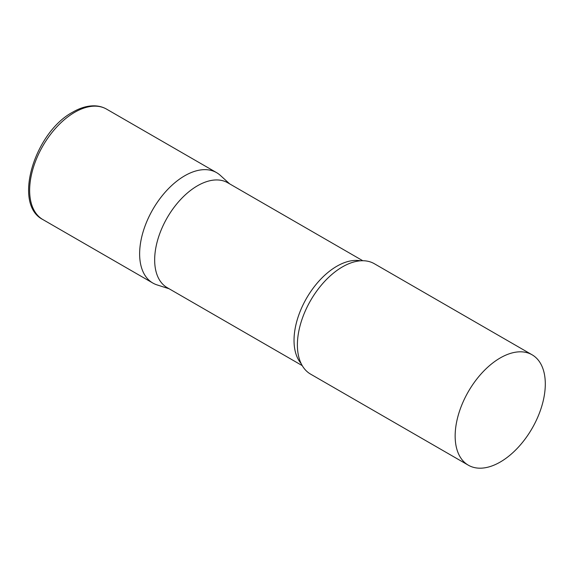 <?xml version="1.0" encoding="UTF-8"?>
<svg xmlns="http://www.w3.org/2000/svg" width="574" height="574" viewBox="0 0 574 574"><rect width="100%" height="100%" fill="white"/><g stroke="black" fill="none" stroke-linecap="round" stroke-linejoin="round"><path stroke-width="0.86" d="M42.849 219.548L152.835 283.039A63.743 36.801 -60 0 1 143.062 231.961A63.743 36.801 -60 0 1 184.706 175.787A63.743 36.801 -60 0 1 216.577 172.631L106.592 109.139A63.743 36.801 -60 0 0 74.72 112.296A63.743 36.801 -60 0 0 33.077 168.462A63.743 36.801 -60 0 0 42.849 219.548C12.355 204.172 34.727 132.178 72.812 112.102C80.274 107.79 87.506 105.695 94.516 105.831C98.929 105.953 102.954 107.058 106.592 109.139M362.79 260.732L227.763 182.776A60.557 34.964 120 0 0 181.097 198.999A60.557 34.964 120 0 0 154.664 259.943A60.557 34.964 120 0 0 167.206 287.66L302.233 365.616M229.657 183.867L220.301 175.357A63.743 36.801 120 0 0 170.091 187.038A63.743 36.801 120 0 0 139.633 253.859A63.743 36.801 120 0 0 157.054 284.905L169.1 288.758M532.098 354.797L374.334 263.717A63.743 36.801 120 0 0 344.335 265.841A63.743 36.801 120 0 0 297.389 344.945A63.743 36.801 120 0 0 297.432 347.076A63.743 36.801 120 0 0 310.591 374.126L468.355 465.205A63.743 36.801 120 0 0 517.475 448.129A63.743 36.801 120 0 0 545.3 383.977A63.743 36.801 120 0 0 532.098 354.797A63.743 36.801 120 0 0 482.978 371.873A63.743 36.801 120 0 0 455.153 436.025A63.743 36.801 120 0 0 468.355 465.205M360.508 260.804A60.557 34.964 120 0 0 316.597 283.814A60.557 34.964 120 0 0 294.031 340.404A60.557 34.964 120 0 0 301.156 363.6"/></g></svg>
